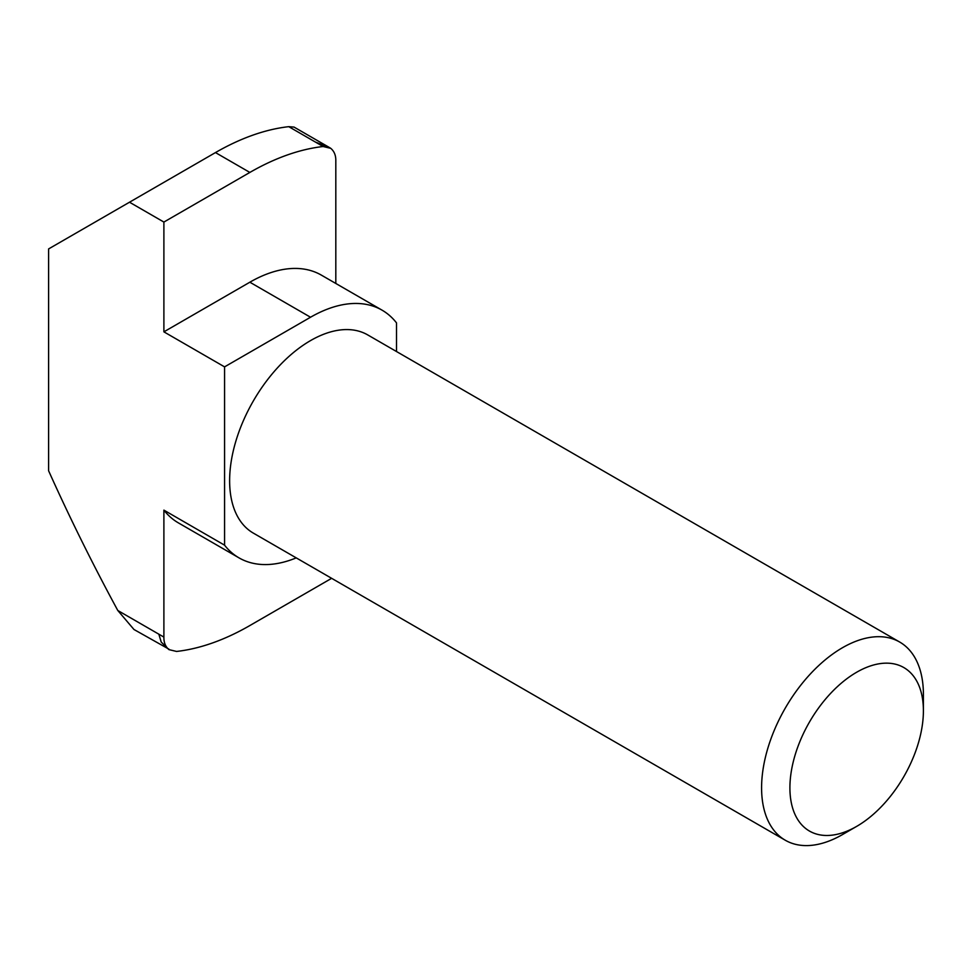 <?xml version="1.0" encoding="UTF-8"?>
<svg xmlns="http://www.w3.org/2000/svg" width="972" height="972" viewBox="0 0 972 972"><rect width="100%" height="100%" fill="white"/><g stroke="black" fill="none" stroke-linecap="round" stroke-linejoin="round"><path stroke-width="1.46" d="M899.708 642.055L367.744 334.927A114.417 66.06 120 0 0 310.53 340.601A114.417 66.06 120 0 0 235.783 441.422A114.417 66.06 120 0 0 253.328 533.106L785.279 840.233A114.417 66.06 -60 0 1 767.746 748.549A114.417 66.06 -60 0 1 842.493 647.717A114.417 66.06 -60 0 1 899.708 642.055A114.417 66.06 -60 0 1 923.4 694.433L923.4 710.787A94.393 54.505 -60 0 1 856.648 826.394A94.393 54.505 -60 0 1 789.908 787.855A94.393 54.505 -60 0 1 856.648 672.247A94.393 54.505 -60 0 1 923.4 710.787M842.493 834.571L856.648 826.394L842.493 834.571A114.417 66.06 -60 0 1 785.279 840.233M396.503 351.536L396.503 322.874A143.018 82.571 120 0 0 382.045 310.153A143.018 82.571 120 0 0 310.53 317.237L224.568 366.869L224.568 545.171A143.018 82.571 120 0 0 239.027 557.879A143.018 82.571 120 0 0 296.229 557.879M224.568 545.171L163.891 510.13A143.018 82.571 120 0 0 178.338 522.851L239.027 557.879M335.814 283.472L335.814 160.866C335.935 155.484 334.247 151.304 330.759 148.339L323.141 146.517A277.47 160.198 120 0 0 249.853 172.433L215.468 152.58L48.6 248.929L48.6 470.764C69.814 517.979 92.887 564.55 117.794 610.489L163.891 637.097L163.891 510.13M224.568 366.869L163.891 331.841L163.891 222.066L129.507 202.212M382.045 310.153L321.368 275.125A143.018 82.571 120 0 0 249.853 282.208L163.891 331.841M163.891 637.097C163.77 642.492 165.459 646.672 168.946 649.624L176.564 651.447A277.47 160.198 120 0 0 249.853 625.543L331.634 578.316M158.837 634.181L161.218 642.079L168.946 649.624M117.794 610.489L133.978 629.504L168.946 649.162M249.853 172.433L163.891 222.066M330.759 148.339L329.605 147.61M294.054 127.089L288.757 126.664L315.536 142.131L329.01 147.27L294.054 127.089M215.468 152.58A277.47 160.198 -60 0 1 288.757 126.664M310.53 317.237L249.853 282.208M323.141 146.517L315.536 142.131"/></g></svg>
